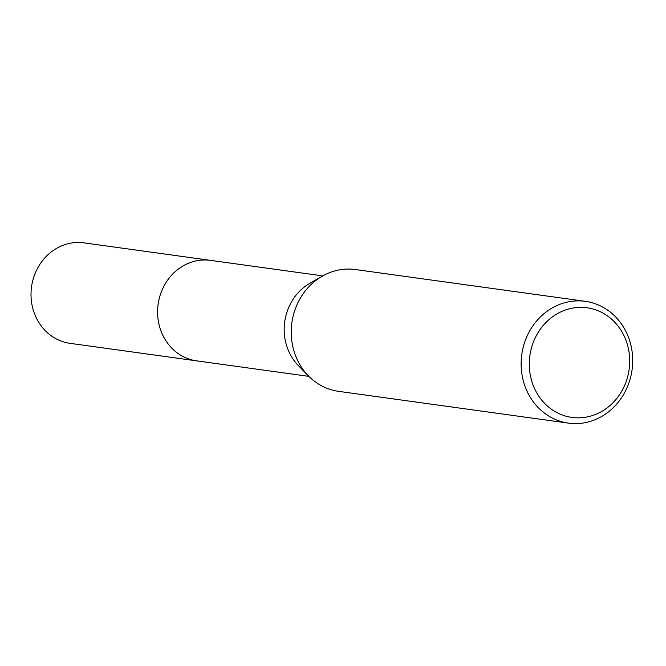 <?xml version="1.0" encoding="UTF-8"?>
<svg xmlns="http://www.w3.org/2000/svg" width="666" height="666" viewBox="0 0 666 666"><rect width="100%" height="100%" fill="white"/><g stroke="black" fill="none" stroke-linecap="round" stroke-linejoin="round"><path stroke-width="1" d="M197.785 361.005A50.733 45.946 -82.1 0 1 196.661 360.864A50.724 45.929 -82.1 0 1 162.829 288.386A50.724 45.929 -82.1 0 1 210.573 260.373A50.733 45.946 -82.1 0 1 211.688 260.523M197.461 360.964A50.724 45.937 -82.1 0 1 162.82 288.378A50.724 45.937 -82.1 0 1 211.355 260.481M568.489 423.135L338.569 391.342A61.48 55.678 -82.1 0 1 308.408 375.89L298.368 365.617A50.724 45.929 -82.1 0 1 289.41 305.894A50.724 45.929 -82.1 0 1 309.74 283.383L322.186 276.224A61.48 55.678 -82.1 0 1 355.419 269.539L585.339 301.34A61.48 55.678 -82.1 0 1 626.356 389.177A61.48 55.678 -82.1 0 1 568.489 423.135A61.48 55.678 -82.1 0 1 527.464 335.298A61.48 55.678 -82.1 0 1 585.339 301.34M308.408 375.89A61.48 55.678 -82.1 0 1 297.544 303.496A61.48 55.678 -82.1 0 1 322.186 276.224M624 386.846A55.328 50.108 -82.1 0 1 556.243 412.229A55.328 50.108 -82.1 0 1 534.998 338.345A55.328 50.108 -82.1 0 1 602.747 312.962A55.328 50.108 -82.1 0 1 624 386.846M210.564 260.356A50.733 45.946 -82.1 0 0 159.865 296.154A50.733 45.946 -82.1 0 0 182.301 356.119A50.733 45.946 -82.1 0 0 196.661 360.864L70.088 343.348A50.724 45.929 -82.1 0 1 55.728 338.603A50.724 45.929 -82.1 0 1 33.3 278.654A50.724 45.929 -82.1 0 1 83.983 242.865L322.777 275.89M196.678 360.855L308.882 376.373"/></g></svg>

